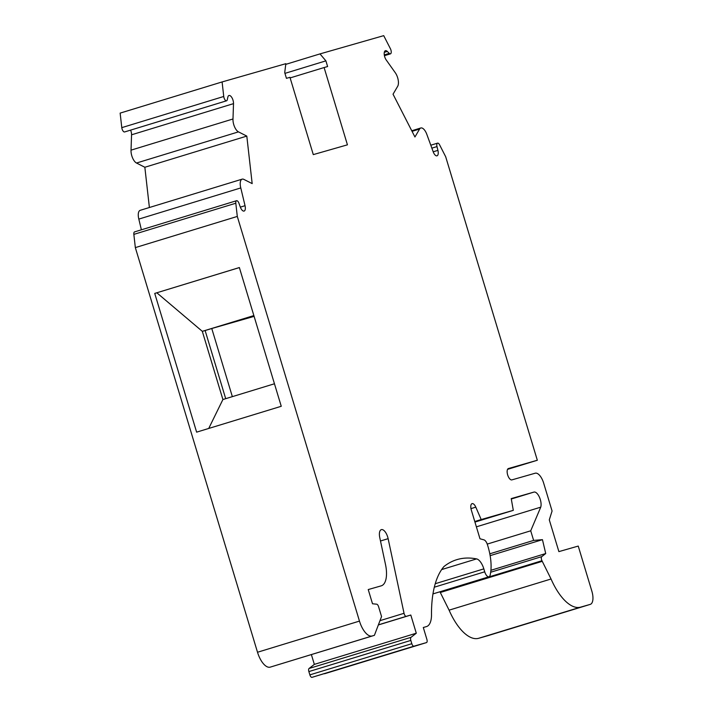 <?xml version="1.0" encoding="UTF-8"?>
<svg xmlns="http://www.w3.org/2000/svg" width="713" height="713" viewBox="0 0 713 713"><rect width="100%" height="100%" fill="white"/><g stroke="black" fill="none" stroke-linecap="round" stroke-linejoin="round"><path stroke-width="1.07" d="M542.263 561.327A2.968 1.31 73 0 1 542.04 560.819L541.96 560.721A2.968 1.31 73 0 1 541.764 556.63L545.721 553.546L542.45 539.661L533.627 540.418L530.722 530.802L540.739 507.166A8.904 3.922 73 0 0 539.402 497.148A8.904 3.922 73 0 0 533.957 492.086L511.221 498.601L513.307 510.348L481.195 519.545L475.803 507.148A5.936 2.611 73 0 0 472.086 503.636A5.936 2.611 73 0 0 471.302 510.027L479.992 538.787L483.949 539.857A5.936 2.611 -107 0 1 487.38 544.527A35.614 15.668 -107 0 1 490.232 574.696A5.971 2.629 -107 0 1 488.984 576.781A5.971 2.629 -107 0 1 484.715 571.799L483.833 568.867A11.871 5.223 73 0 0 476.578 558.903A189.212 83.243 73 0 0 456.837 559.66A189.212 83.243 73 0 0 443.985 566.523A105.043 46.211 73 0 0 431.499 614.321A22.709 9.991 -107 0 1 426.508 626.584A22.709 9.991 -107 0 1 426.436 626.602L423.299 627.502L426.891 639.392A2.968 1.31 -107 0 1 426.499 642.591L413.941 646.183A2.968 1.31 -107 0 1 411.82 643.705L410.831 640.417A2.968 1.31 -107 0 1 411.027 637.324L416.294 633.215L410.804 615.034L406.294 616.326A2.968 1.31 -107 0 1 404.039 613.305L388.13 538.663A8.904 3.922 73 0 0 381.348 529.625A8.904 3.922 73 0 0 379.771 537.62L385.501 564.509A23.743 10.445 -107 0 1 381.303 585.819A23.743 10.445 -107 0 1 381.223 585.845L368.229 589.562L372.516 603.768L376.696 604.196A2.968 1.31 -107 0 1 378.576 606.692L381.553 616.531L374.405 635.336L372.15 635.978A17.807 7.834 -107 0 1 359.468 621.094L237.295 216.44L235.807 203.223A3.565 1.569 -107 0 1 236.547 200.718A3.565 1.569 -107 0 1 238.971 203.303L240.281 206.975A5.642 2.478 73 0 0 244.113 211.066A5.642 2.478 73 0 0 245.04 205.701L240.78 187.929A8.904 3.922 -107 0 1 242.17 179.15A8.904 3.922 -107 0 1 243.837 179.382L252.17 183.606L246.805 136.094L238.472 131.869A8.904 3.922 -107 0 1 232.991 118.991L233.507 103.643A5.642 2.478 73 0 0 232.037 97.877A5.642 2.478 73 0 0 228.98 95.506A5.642 2.478 73 0 0 227.866 97.084L227.269 99.784A3.565 1.569 -107 0 1 226.574 100.791A3.565 1.569 -107 0 1 223.739 96.478L222.099 81.942L285.833 63.689L284.719 72.646L286.439 78.332L289.95 77.325L313.283 154.614L347.436 144.828L324.103 67.548L327.615 66.541L325.894 60.855L319.985 53.903L383.719 35.65L390.412 48.734A3.565 1.569 -107 0 1 390.457 53.849A3.565 1.569 -107 0 1 389.289 53.377L387.284 51.425A5.642 2.478 73 0 0 385.43 50.685A5.642 2.478 73 0 0 384.227 54.331A5.642 2.478 73 0 0 386.179 59.91L395.145 72.539A8.904 3.922 -107 0 1 397.702 86.255L393.041 94.205L414.939 136.985L419.592 129.044A8.904 3.922 -107 0 1 420.813 127.983A8.904 3.922 -107 0 1 426.918 134.614L433.21 151.807A5.642 2.478 73 0 0 437.007 155.817A5.642 2.478 73 0 0 437.916 150.363L436.989 146.584A3.565 1.569 -107 0 1 437.559 143.144A3.565 1.569 -107 0 1 439.6 144.846L445.687 156.753L537.326 460.25L508.458 468.521A5.936 2.611 73 0 0 508.44 468.521A5.936 2.611 73 0 0 507.674 474.947A5.936 2.611 73 0 0 511.889 479.885L535.205 473.209A11.871 5.223 -107 0 1 543.663 483.129L552.076 511.016L549.295 519.857L558.885 551.621L578.243 546.078L591.87 591.229A12.201 5.365 -107 0 1 590.275 604.374A12.201 5.365 -107 0 1 590.239 604.383L580.623 607.137A47.486 20.891 -107 0 1 551.051 579.001L542.263 561.327L440.304 592.494L449.092 610.159L551.051 579.001M324.54 673.749A2.968 1.31 -107 0 1 324.531 673.758A2.968 1.31 -107 0 1 324.54 673.749L426.499 642.591A2.968 1.31 -107 0 1 426.49 642.591L311.982 677.35A2.968 1.31 -107 0 1 309.87 674.872L308.872 671.584A2.968 1.31 -107 0 1 309.068 668.482L314.335 664.382L311.385 654.596M154.739 293.417L196.628 432.149L281.252 406.285L239.363 267.553L154.739 293.417L239.372 267.58M225.7 398.674L205.121 330.538L202.314 331.34L222.902 399.53L274.452 383.772M222.902 399.53L208.731 428.451M545.721 553.546L490.909 570.293M542.45 539.661L490.134 555.65M439.948 591.772A2.968 1.31 73 0 0 440.001 591.888L440.081 591.995A2.968 1.31 73 0 0 440.304 592.494M488.36 635.524A12.201 5.365 -107 0 1 488.316 635.533A12.201 5.365 -107 0 1 488.28 635.55L478.664 638.295A47.486 20.891 -107 0 1 449.092 610.159M507.567 469.35L537.326 460.25M285.753 64.366L319.985 53.903M284.942 73.377L325.894 60.855M226.574 100.791L124.615 131.95A3.565 1.569 -107 0 1 121.789 127.645L120.141 113.109L222.099 81.942M149.391 207.51L144.846 167.261L136.513 163.027A8.904 3.922 -107 0 1 131.032 150.149L131.557 134.802A5.642 2.478 73 0 0 130.604 130.123M131.032 150.149L232.991 118.991M144.846 167.261L246.805 136.094M141.388 229.809L138.821 219.096A8.904 3.922 -107 0 1 140.211 210.317L242.17 179.15M138.821 219.096L240.78 187.929M374.405 635.336L270.191 667.145A17.807 7.834 -107 0 1 257.509 652.252L135.336 247.607L133.848 234.381A3.565 1.569 -107 0 1 134.588 231.885L236.547 200.718M135.336 247.607L237.295 216.44M378.353 624.953L410.804 615.034M314.335 664.382L416.294 633.215M474.769 521.506L481.195 519.545M474.938 522.076L513.307 510.348M476.382 526.836L540.739 507.166M487.229 544.09L530.722 530.802M533.627 540.418L489.795 553.814M202.314 331.34L156.842 292.802M253.864 315.583L202.278 331.349M290.138 77.922L324.103 67.548M205.121 330.538L211.77 328.506L232.349 396.642M254.104 316.376L211.77 328.506M541.764 556.63L490.687 572.236M541.96 560.721L440.001 591.888M542.023 560.837L440.064 592.004M478.664 638.295L580.623 607.137M488.28 635.55L590.239 604.383M431.873 148.144L436.989 146.584M433.21 151.807L437.916 150.363M412.052 131.344L419.592 129.044M384.307 52.334L387.284 51.425M384.289 54.91L389.289 53.377M121.789 127.645L223.739 96.478M131.557 134.802L233.507 103.643M136.513 163.027L238.472 131.869M240.343 207.135L245.04 205.701M133.848 234.381L235.807 203.223M257.509 652.252L359.468 621.094M270.191 667.145L372.15 635.978M380.492 540.998L388.13 538.663M379.984 620.658L404.039 613.305M378.389 624.855L406.294 616.326M309.068 668.482L411.027 637.324M308.872 671.584L410.831 640.417M411.82 643.705L309.87 674.872M413.941 646.183L311.982 677.35M441.641 569.58L476.578 558.903M483.833 568.867L435.251 583.715M434.315 587.2L484.715 571.799M470.963 508.627L475.803 507.148M511.292 499.011L533.957 492.086M542.04 560.855L440.081 592.022M488.316 635.533L590.275 604.374M430.795 145.211L437.559 143.144M411.749 130.755L420.813 127.983M384.423 55.694L390.457 53.849M432.969 593.902L488.984 576.781"/></g></svg>

